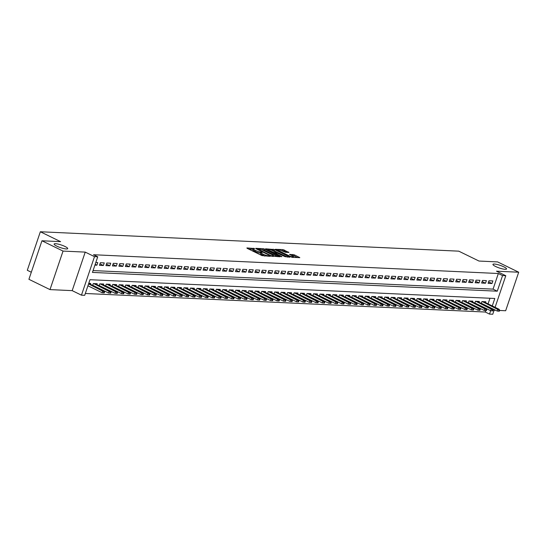 <?xml version="1.0" encoding="UTF-8"?>
<svg xmlns="http://www.w3.org/2000/svg" width="546" height="546" viewBox="0 0 546 546"><rect width="100%" height="100%" fill="white"/><g stroke="black" fill="none" stroke-linecap="round" stroke-linejoin="round"><path stroke-width="0.82" d="M254.675 248.546L246.901 247.932L247.092 248.307L261.991 255.589L270.209 256.333L268.175 255.726A3.522 0.676 18.7 0 1 263.493 254.34L262.251 253.733A3.522 0.676 18.7 0 1 260.954 252.696A3.522 0.676 18.7 0 1 261.636 252.532L262.373 252.307L260.476 251.965A3.522 0.676 18.7 0 1 255.794 250.58L254.552 249.972A3.522 0.676 18.7 0 1 253.255 248.935A3.522 0.676 18.7 0 1 253.938 248.771L254.675 248.546M495.591 266.482A7.166 1.379 18.7 0 0 502.545 268.912A7.166 1.379 18.7 0 0 506.531 268.973A7.166 1.379 18.7 0 0 503.883 266.871A7.166 1.379 18.7 0 0 496.928 264.441A7.166 1.379 18.7 0 0 492.949 264.38A7.166 1.379 18.7 0 0 495.591 266.482M56.77 246.13A7.166 1.379 18.7 0 0 63.725 248.56A7.166 1.379 18.7 0 0 67.704 248.621A7.166 1.379 18.7 0 0 65.063 246.512A7.166 1.379 18.7 0 0 58.108 244.089A7.166 1.379 18.7 0 0 54.129 244.021A7.166 1.379 18.7 0 0 56.77 246.13M288.875 252.457L283.04 249.611L275.327 249.31L292.096 257.35L299.809 257.644L294.355 254.852L289.469 254.327L292.376 255.869A2.942 0.566 18.7 0 1 293.461 256.736A2.942 0.566 18.7 0 1 291.83 256.709A2.942 0.566 18.7 0 1 288.977 255.712L279.17 250.921A2.942 0.566 18.7 0 1 278.085 250.054A2.942 0.566 18.7 0 1 279.716 250.082A2.942 0.566 18.7 0 1 282.569 251.078L285.667 252.313L288.875 252.457M93.073 270.577L493.052 289.127L498.334 273.512L502.552 275.573L505.794 275.723L495.099 307.309M41.953 240.779L63.036 251.085L50 289.605L28.918 279.306L41.953 240.779L60.579 241.646L40.343 231.757L458.756 251.16L478.999 261.049L497.618 261.916L518.7 272.215L496.519 271.191L505.794 275.723M50 289.605L72.181 290.636L85.224 252.109L63.036 251.085M85.224 252.109L94.499 256.647L97.734 256.797L92.451 272.413L497.269 291.189L502.552 275.573M498.334 273.512L93.516 254.736L97.734 256.797M264.735 249.126L263.268 248.689L255.767 248.341L255.958 248.717L270.857 255.999L279.825 256.777L264.735 249.126L264.38 250.164L261.5 249.665M265.656 248.799L274.618 249.583L289.926 257.186L285.032 256.654L277.532 253.269L275.184 253.221L281.886 256.62L280.992 256.579L265.581 249.024M499.604 310.462L505.657 310.742L518.7 272.215M482.998 304.259L483.374 304.279M476.522 303.958L476.897 303.979M470.045 303.658L470.42 303.678M463.568 303.358L463.943 303.378M457.091 303.057L457.466 303.078M450.614 302.757L450.989 302.777M444.137 302.457L444.512 302.477M437.66 302.156L438.035 302.177M431.183 301.856L431.558 301.877M424.706 301.556L425.075 301.576M418.229 301.255L418.598 301.276M411.752 300.955L412.121 300.976M405.275 300.655L405.644 300.675M398.798 300.355L399.167 300.375M392.321 300.054L392.69 300.075M385.845 299.754L386.213 299.774M379.368 299.454L379.736 299.474M372.891 299.153L373.259 299.174M366.414 298.853L366.782 298.874M359.937 298.553L360.305 298.573M353.46 298.252L353.828 298.273M346.983 297.952L347.352 297.973M340.506 297.652L340.875 297.666M334.022 297.352L334.398 297.365M327.545 297.051L327.921 297.065M321.068 296.751L321.444 296.765M314.592 296.451L314.967 296.464M308.115 296.15L308.49 296.164M301.638 295.85L302.013 295.864M295.161 295.55L295.536 295.563M288.684 295.25L289.059 295.263M282.207 294.949L282.582 294.963M275.73 294.649L276.105 294.663M269.253 294.349L269.628 294.362M262.776 294.048L263.152 294.062M256.299 293.748L256.675 293.762M249.822 293.448L250.198 293.461M243.345 293.147L243.721 293.161M236.868 292.847L237.244 292.861M230.392 292.547L230.767 292.56M223.915 292.246L224.29 292.26M217.438 291.946L217.813 291.96M210.961 291.646L211.336 291.66M204.484 291.346L204.859 291.359M198.007 291.045L198.382 291.059M191.53 290.745L191.905 290.759M185.053 290.445L185.428 290.458M178.576 290.144L178.951 290.158M172.099 289.844L172.475 289.858M165.622 289.544L165.998 289.557M159.145 289.243L159.521 289.257M152.668 288.936L153.037 288.957M146.191 288.636L146.56 288.657M139.715 288.336L140.083 288.356M133.238 288.035L133.606 288.056M126.761 287.735L127.129 287.756M120.284 287.435L120.652 287.455M113.807 287.135L114.175 287.155M107.33 286.834L107.699 286.855M100.853 286.534L101.222 286.554M94.376 286.234L94.745 286.254M94.922 265.11L96.881 265.199L97.768 262.599L95.803 262.51M104.245 262.899L100.355 262.722L99.474 265.322L103.358 265.499L104.245 262.899M110.722 263.199L106.832 263.022L105.951 265.622L109.835 265.8L110.722 263.199M117.199 263.5L113.309 263.322L112.428 265.922L116.318 266.1L117.199 263.5M123.676 263.8L119.786 263.622L118.905 266.223L122.795 266.4L123.676 263.8M130.153 264.1L126.263 263.923L125.382 266.523L129.272 266.701L130.153 264.1M136.63 264.4L132.739 264.223L131.859 266.823L135.749 267.001L136.63 264.4M143.107 264.701L139.216 264.523L138.336 267.124L142.226 267.308L143.107 264.701M149.584 265.001L145.693 264.824L144.813 267.424L148.703 267.608L149.584 265.001M156.06 265.301L152.17 265.124L151.29 267.724L155.18 267.909L156.06 265.301M162.537 265.602L158.647 265.424L157.767 268.025L161.657 268.209L162.537 265.602M169.014 265.902L165.124 265.725L164.244 268.325L168.134 268.509L169.014 265.902M175.491 266.202L171.601 266.025L170.721 268.625L174.611 268.809L175.491 266.202M181.968 266.503L178.078 266.325L177.197 268.925L181.088 269.11L181.968 266.503M188.445 266.803L184.555 266.625L183.674 269.226L187.565 269.41L188.445 266.803M194.922 267.103L191.032 266.926L190.151 269.526L194.042 269.71L194.922 267.103M201.399 267.404L197.509 267.226L196.628 269.826L200.519 270.011L201.399 267.404M207.876 267.704L203.992 267.526L203.105 270.127L206.995 270.311L207.876 267.704M214.353 268.004L210.469 267.827L209.582 270.427L213.472 270.611L214.353 268.004M220.83 268.304L216.946 268.127L216.059 270.727L219.949 270.912L220.83 268.304M227.307 268.605L223.423 268.427L222.536 271.028L226.426 271.212L227.307 268.605M233.784 268.905L229.9 268.728L229.02 271.328L232.903 271.512L233.784 268.905M240.26 269.205L236.377 269.028L235.497 271.628L239.38 271.812L240.26 269.205M246.737 269.506L242.854 269.328L241.974 271.928L245.857 272.113L246.737 269.506M253.214 269.806L249.331 269.628L248.45 272.229L252.334 272.413L253.214 269.806M259.691 270.106L255.808 269.929L254.927 272.529L258.811 272.713L259.691 270.106M266.168 270.406L262.285 270.229L261.404 272.829L265.288 273.014L266.168 270.406M272.645 270.707L268.762 270.529L267.881 273.13L271.765 273.314L272.645 270.707M279.122 271.007L275.239 270.83L274.358 273.43L278.242 273.614L279.122 271.007M285.599 271.307L281.716 271.13L280.835 273.73L284.719 273.915L285.599 271.307M292.076 271.608L288.192 271.43L287.312 274.031L291.195 274.215L292.076 271.608M298.553 271.915L294.669 271.731L293.789 274.331L297.672 274.515L298.553 271.915M305.03 272.215L301.146 272.031L300.266 274.638L304.149 274.815L305.03 272.215M311.507 272.515L307.623 272.331L306.743 274.938L310.626 275.116L311.507 272.515M317.984 272.816L314.1 272.631L313.22 275.239L317.103 275.416L317.984 272.816M324.46 273.116L320.577 272.932L319.697 275.539L323.58 275.716L324.46 273.116M330.937 273.416L327.054 273.232L326.174 275.839L330.057 276.017L330.937 273.416M337.414 273.717L333.531 273.532L332.65 276.139L336.534 276.317L337.414 273.717M343.891 274.017L340.008 273.833L339.127 276.44L343.011 276.617L343.891 274.017M350.368 274.317L346.485 274.133L345.604 276.74L349.488 276.918L350.368 274.317M356.845 274.618L352.962 274.433L352.081 277.04L355.965 277.218L356.845 274.618M363.322 274.918L359.439 274.734L358.558 277.341L362.442 277.518L363.322 274.918M369.806 275.218L365.916 275.034L365.035 277.641L368.919 277.818L369.806 275.218M376.283 275.518L372.392 275.334L371.512 277.941L375.395 278.119L376.283 275.518M382.76 275.819L378.869 275.634L377.989 278.242L381.872 278.419L382.76 275.819M389.237 276.119L385.346 275.935L384.466 278.542L388.349 278.719L389.237 276.119M395.713 276.419L391.823 276.235L390.943 278.842L394.833 279.02L395.713 276.419M402.19 276.72L398.3 276.535L397.42 279.142L401.31 279.32L402.19 276.72M408.667 277.02L404.777 276.836L403.897 279.443L407.787 279.62L408.667 277.02M415.144 277.32L411.254 277.136L410.374 279.743L414.264 279.921L415.144 277.32M421.621 277.621L417.731 277.436L416.851 280.043L420.741 280.221L421.621 277.621M428.098 277.921L424.208 277.737L423.327 280.344L427.218 280.521L428.098 277.921M434.575 278.221L430.685 278.037L429.804 280.644L433.695 280.821L434.575 278.221M441.052 278.521L437.162 278.337L436.281 280.944L440.172 281.122L441.052 278.521M447.529 278.822L443.639 278.637L442.758 281.245L446.648 281.422L447.529 278.822M454.006 279.122L450.116 278.938L449.235 281.545L453.125 281.722L454.006 279.122M460.483 279.422L456.592 279.245L455.712 281.845L459.602 282.023L460.483 279.422M466.96 279.723L463.069 279.545L462.189 282.145L466.079 282.323L466.96 279.723M473.437 280.023L469.546 279.845L468.666 282.446L472.556 282.623L473.437 280.023M479.914 280.323L476.03 280.146L475.143 282.746L479.033 282.924L479.914 280.323M486.39 280.624L482.507 280.446L481.62 283.046L485.51 283.224L486.39 280.624M488.097 283.347L491.987 283.524L492.867 280.924L488.984 280.746L488.097 283.347M85.319 293.482L485.298 312.032L485.79 310.572M486.329 308.988L486.445 308.647M488.063 303.869L489.96 298.252M87.872 285.933L88.268 285.954M90.418 284.302L90.718 283.422L88.752 283.333M92.677 285.408L93.305 283.545L97.195 283.722L96.895 284.603M99.154 285.708L99.781 283.845L103.672 284.022L103.371 284.903M105.631 286.008L106.258 284.145L110.149 284.323L109.848 285.203M112.107 286.309L112.735 284.446L116.626 284.623L116.325 285.503M118.584 286.609L119.212 284.746L123.103 284.923L122.802 285.804M125.061 286.909L125.696 285.046L129.579 285.224L129.279 286.104M131.538 287.21L132.173 285.346L136.056 285.524L135.756 286.404M138.015 287.51L138.65 285.647L142.533 285.824L142.233 286.705M144.492 287.81L145.127 285.947L149.01 286.124L148.71 287.005M150.969 288.111L151.604 286.247L155.487 286.425L155.187 287.305M157.446 288.411L158.081 286.548L161.964 286.725L161.664 287.606M163.923 288.711L164.558 286.848L168.441 287.025L168.141 287.906M170.4 289.011L171.035 287.148L174.918 287.326L174.618 288.206M176.877 289.312L177.511 287.449L181.395 287.626L181.095 288.506M183.354 289.612L183.988 287.749L187.872 287.926L187.571 288.807M189.831 289.912L190.465 288.049L194.349 288.227L194.048 289.107M196.307 290.213L196.942 288.349L200.826 288.527L200.532 289.407M202.784 290.513L203.419 288.65L207.303 288.827L207.009 289.708M209.261 290.813L209.896 288.95L213.779 289.127L213.486 290.008M215.738 291.114L216.373 289.25L220.256 289.428L219.963 290.308M222.215 291.414L222.85 289.551L226.733 289.728L226.44 290.608M228.692 291.714L229.327 289.851L233.21 290.028L232.917 290.916M235.169 292.014L235.804 290.151L239.687 290.329L239.394 291.216M241.646 292.315L242.281 290.452L246.164 290.636L245.871 291.516M248.13 292.615L248.758 290.752L252.641 290.936L252.348 291.817M254.607 292.915L255.235 291.052L259.118 291.236L258.824 292.117M261.084 293.216L261.711 291.352L265.595 291.537L265.301 292.417M267.56 293.516L268.188 291.653L272.072 291.837L271.778 292.717M274.037 293.816L274.665 291.953L278.549 292.137L278.255 293.018M280.514 294.117L281.142 292.253L285.026 292.438L284.732 293.318M286.991 294.417L287.619 292.554L291.509 292.738L291.209 293.618M293.468 294.717L294.096 292.854L297.986 293.038L297.686 293.919M299.945 295.017L300.573 293.154L304.463 293.339L304.163 294.219M306.422 295.318L307.05 293.455L310.94 293.639L310.64 294.519M312.899 295.618L313.527 293.755L317.417 293.939L317.117 294.82M319.376 295.918L320.004 294.055L323.894 294.239L323.594 295.12M325.853 296.219L326.481 294.355L330.371 294.54L330.071 295.42M332.33 296.519L332.958 294.656L336.848 294.84L336.548 295.72M338.807 296.819L339.435 294.956L343.325 295.14L343.024 296.021M345.284 297.12L345.911 295.256L349.802 295.441L349.501 296.321M351.76 297.42L352.388 295.557L356.279 295.741L355.978 296.621M358.237 297.72L358.865 295.857L362.756 296.041L362.455 296.922M364.714 298.027L365.342 296.157L369.233 296.341L368.932 297.222M371.191 298.328L371.819 296.458L375.709 296.642L375.409 297.522M377.668 298.628L378.296 296.758L382.186 296.942L381.886 297.823M384.145 298.928L384.773 297.058L388.663 297.242L388.363 298.123M390.622 299.228L391.25 297.358L395.14 297.543L394.84 298.423M397.099 299.529L397.734 297.659L401.617 297.843L401.317 298.723M403.576 299.829L404.211 297.966L408.094 298.143L407.794 299.024M410.053 300.129L410.688 298.266L414.571 298.444L414.271 299.324M416.53 300.43L417.164 298.566L421.048 298.744L420.748 299.624M423.007 300.73L423.641 298.867L427.525 299.044L427.225 299.925M429.484 301.03L430.118 299.167L434.002 299.345L433.701 300.225M435.961 301.331L436.595 299.467L440.479 299.645L440.178 300.525M442.437 301.631L443.072 299.768L446.956 299.945L446.655 300.826M448.914 301.931L449.549 300.068L453.433 300.245L453.132 301.126M455.391 302.231L456.026 300.368L459.909 300.546L459.609 301.426M461.868 302.532L462.503 300.669L466.386 300.846L466.086 301.726M468.345 302.832L468.98 300.969L472.863 301.146L472.57 302.027M474.822 303.132L475.457 301.269L479.34 301.447L479.047 302.327M481.299 303.433L481.934 301.569L485.817 301.747L485.524 302.627M40.343 231.757L27.3 270.277L31.306 272.236M494.116 310.203L495.645 310.278M494.314 309.623L492.751 314.243L489.516 314.093L490.663 310.708M485.298 312.032L489.516 314.093M492.28 305.931L494.799 298.478L89.981 279.702L84.698 295.318L81.456 295.168L94.499 256.647M72.181 290.636L81.456 295.168M493.052 289.127L497.269 291.189M96.881 265.199L95.175 264.366M103.358 265.499L99.973 263.848M109.835 265.8L106.45 264.148M116.318 266.1L112.926 264.448M122.795 266.4L119.403 264.749M129.272 266.701L125.88 265.049M135.749 267.001L132.357 265.349M142.226 267.308L138.834 265.649M148.703 267.608L145.311 265.95M155.18 267.909L151.788 266.25M161.657 268.209L158.265 266.55M168.134 268.509L164.742 266.851M174.611 268.809L171.219 267.151M181.088 269.11L177.696 267.451M187.565 269.41L184.173 267.752M194.042 269.71L190.656 268.052M200.519 270.011L197.133 268.352M206.995 270.311L203.61 268.652M213.472 270.611L210.087 268.953M219.949 270.912L216.564 269.253M226.426 271.212L223.041 269.553M232.903 271.512L229.518 269.854M239.38 271.812L235.995 270.154M245.857 272.113L242.472 270.454M252.334 272.413L248.949 270.755M258.811 272.713L255.426 271.055M265.288 273.014L261.903 271.355M271.765 273.314L268.379 271.655M278.242 273.614L274.856 271.956M284.719 273.915L281.333 272.256M291.195 274.215L287.81 272.556M297.672 274.515L294.287 272.857M304.149 274.815L300.764 273.157M310.626 275.116L307.241 273.457M317.103 275.416L313.718 273.758M323.58 275.716L320.195 274.058M330.057 276.017L326.672 274.358M336.534 276.317L333.149 274.658M343.011 276.617L339.626 274.959M349.488 276.918L346.103 275.266M355.965 277.218L352.579 275.566M362.442 277.518L359.056 275.866M368.919 277.818L365.533 276.167M375.395 278.119L372.01 276.467M381.872 278.419L378.487 276.767M388.349 278.719L384.964 277.068M394.833 279.02L391.441 277.368M401.31 279.32L397.918 277.668M407.787 279.62L404.395 277.969M414.264 279.921L410.872 278.269M420.741 280.221L417.349 278.569M427.218 280.521L423.826 278.87M433.695 280.821L430.303 279.17M440.172 281.122L436.78 279.47M446.648 281.422L443.256 279.77M453.125 281.722L449.733 280.071M459.602 282.023L456.21 280.371M466.079 282.323L462.694 280.671M472.556 282.623L469.171 280.972M479.033 282.924L475.648 281.272M485.51 283.224L482.125 281.572M491.987 283.524L488.602 281.873M253.255 248.935L252.9 249.979A3.522 0.676 18.7 0 0 254.197 251.01L254.552 249.972M260.838 253.037L260.128 253.01A3.522 0.676 18.7 0 1 255.439 251.617L254.197 251.01M260.954 252.696L260.599 253.74A3.522 0.676 18.7 0 0 261.896 254.77L262.251 253.733M264.871 256.088A3.522 0.676 18.7 0 1 263.138 255.378L261.896 254.77M253.139 249.276L248.655 249.072M277.716 256.681L264.38 250.164M257.623 248.942L270.836 255.596L272.782 255.938A3.522 0.676 18.7 0 0 273.471 255.774A3.522 0.676 18.7 0 0 272.167 254.743L263.233 250.375A3.522 0.676 18.7 0 0 258.545 248.983L257.623 248.942M267.41 249.938L268.12 249.972M271.505 250.129L272.802 250.191L273.157 249.147M287.606 257.139L272.802 250.191M272.727 250.641A2.942 0.566 18.7 0 0 269.874 249.645A2.942 0.566 18.7 0 0 268.236 249.618A2.942 0.566 18.7 0 0 269.321 250.484L274.242 252.607L276.583 252.648L272.727 250.641M297.488 257.596L294.001 255.897L291.434 255.412M286.773 252.361L284.152 251.085L281.408 250.587M277.955 250.43L277.293 250.396M103.604 292.847L104.252 292.874L104.6 291.837L103.952 291.803L103.604 292.847L102.102 292.717L102.737 290.841L103.904 290.895L88.705 283.47M103.952 291.803L88.554 283.906M102.102 292.717L87.926 285.783M103.904 290.895L104.6 291.837M110.08 293.147L110.729 293.175L111.077 292.137L110.429 292.103L110.08 293.147L108.579 293.018L109.214 291.141L110.381 291.195L94.874 283.613M110.429 292.103L93.707 283.558M108.579 293.018L92.724 285.265M110.381 291.195L111.077 292.137M116.557 293.448L117.206 293.475L117.554 292.438L116.905 292.403L116.557 293.448L115.063 293.318L115.691 291.441L116.858 291.496L101.351 283.913M116.905 292.403L100.184 283.859M115.063 293.318L99.201 285.565M116.858 291.496L117.554 292.438M123.034 293.748L123.683 293.775L124.031 292.738L123.382 292.704L123.034 293.748L121.54 293.618L122.168 291.741L123.335 291.796L107.828 284.213M123.382 292.704L106.661 284.159M121.54 293.618L105.678 285.865M123.335 291.796L124.031 292.738M129.511 294.048L130.16 294.076L130.508 293.038L129.859 293.004L129.511 294.048L128.017 293.919L128.644 292.042L129.811 292.096L114.305 284.514M129.859 293.004L113.138 284.459M128.017 293.919L112.155 286.165M129.811 292.096L130.508 293.038M135.988 294.349L136.636 294.376L136.985 293.339L136.336 293.304L135.988 294.349L134.493 294.219L135.128 292.342L136.288 292.397L120.782 284.814M136.336 293.304L119.615 284.766M134.493 294.219L118.632 286.466M136.288 292.397L136.985 293.339M142.465 294.649L143.113 294.676L143.462 293.639L142.813 293.605L142.465 294.649L140.97 294.519L141.605 292.642L142.765 292.697L127.259 285.114M142.813 293.605L126.092 285.067M140.97 294.519L125.109 286.766M142.765 292.697L143.462 293.639M148.942 294.949L149.59 294.976L149.938 293.939L149.29 293.905L148.942 294.949L147.447 294.82L148.082 292.943L149.242 292.997L133.736 285.415M149.29 293.905L132.569 285.367M147.447 294.82L131.586 287.066M149.242 292.997L149.938 293.939M155.419 295.25L156.067 295.277L156.415 294.239L155.774 294.205L155.419 295.25L153.924 295.12L154.559 293.243L155.719 293.298L140.213 285.715M155.774 294.205L139.046 285.667M153.924 295.12L138.063 287.367M155.719 293.298L156.415 294.239M161.896 295.55L162.544 295.577L162.892 294.54L162.251 294.506L161.896 295.55L160.401 295.42L161.036 293.543L162.196 293.598L146.69 286.015M162.251 294.506L145.523 285.967M160.401 295.42L144.54 287.667M162.196 293.598L162.892 294.54M168.373 295.85L169.021 295.877L169.369 294.84L168.728 294.806L168.373 295.85L166.878 295.72L167.513 293.844L168.673 293.898L153.167 286.322M168.728 294.806L152 286.268M166.878 295.72L151.017 287.967M168.673 293.898L169.369 294.84M174.85 296.15L175.498 296.178L175.846 295.14L175.205 295.106L174.85 296.15L173.355 296.021L173.99 294.144L175.15 294.198L159.644 286.623M175.205 295.106L158.476 286.568M173.355 296.021L157.494 288.268M175.15 294.198L175.846 295.14M181.327 296.451L181.975 296.478L182.33 295.441L181.681 295.406L181.327 296.451L179.832 296.321L180.467 294.444L181.634 294.499L166.12 286.923M181.681 295.406L164.953 286.868M179.832 296.321L163.971 288.568M181.634 294.499L182.33 295.441M187.804 296.751L188.452 296.778L188.807 295.741L188.158 295.707L187.804 296.751L186.309 296.621L186.944 294.744L188.111 294.799L172.597 287.223M188.158 295.707L171.43 287.169M186.309 296.621L170.448 288.868M188.111 294.799L188.807 295.741M194.28 297.051L194.929 297.079L195.284 296.041L194.635 296.007L194.28 297.051L192.786 296.922L193.42 295.045L194.588 295.099L179.074 287.524M194.635 296.007L177.907 287.469M192.786 296.922L176.924 289.168M194.588 295.099L195.284 296.041M200.757 297.352L201.406 297.379L201.761 296.341L201.112 296.307L200.757 297.352L199.263 297.222L199.897 295.345L201.065 295.4L185.551 287.824M201.112 296.307L184.384 287.769M199.263 297.222L183.401 289.469M201.065 295.4L201.761 296.341M207.234 297.652L207.883 297.679L208.238 296.642L207.589 296.608L207.234 297.652L205.74 297.522L206.374 295.645L207.541 295.7L192.028 288.124M207.589 296.608L190.861 288.07M205.74 297.522L189.878 289.769M207.541 295.7L208.238 296.642M213.711 297.952L214.36 297.98L214.715 296.942L214.066 296.908L213.711 297.952L212.217 297.823L212.851 295.946L214.018 296L198.505 288.425M214.066 296.908L197.338 288.37M212.217 297.823L196.355 290.069M214.018 296L214.715 296.942M220.188 298.252L220.837 298.28L221.191 297.242L220.543 297.208L220.188 298.252L218.693 298.123L219.328 296.246L220.495 296.301L204.982 288.725M220.543 297.208L203.815 288.67M218.693 298.123L202.832 290.37M220.495 296.301L221.191 297.242M226.665 298.553L227.313 298.58L227.668 297.543L227.02 297.515L226.665 298.553L225.17 298.423L225.805 296.546L226.972 296.601L211.459 289.025M227.02 297.515L210.292 288.97M225.17 298.423L209.309 290.67M226.972 296.601L227.668 297.543M233.142 298.853L233.79 298.88L234.145 297.843L233.497 297.816L233.142 298.853L231.647 298.723L232.282 296.847L233.449 296.901L217.936 289.325M233.497 297.816L216.769 289.271M231.647 298.723L215.786 290.97M233.449 296.901L234.145 297.843M239.619 299.153L240.267 299.181L240.622 298.143L239.974 298.116L239.619 299.153L238.124 299.024L238.759 297.147L239.926 297.201L224.413 289.626M239.974 298.116L223.246 289.571M238.124 299.024L222.263 291.271M239.926 297.201L240.622 298.143M246.096 299.454L246.744 299.488L247.099 298.444L246.451 298.416L246.096 299.454L244.601 299.324L245.236 297.447L246.403 297.502L230.89 289.926M246.451 298.416L229.723 289.871M244.601 299.324L228.74 291.571M246.403 297.502L247.099 298.444M252.573 299.754L253.221 299.788L253.576 298.744L252.928 298.717L252.573 299.754L251.078 299.624L251.713 297.747L252.88 297.802L237.367 290.226M252.928 298.717L236.206 290.172M251.078 299.624L235.217 291.871M252.88 297.802L253.576 298.744M259.05 300.054L259.698 300.088L260.053 299.044L259.405 299.017L259.05 300.054L257.555 299.925L258.19 298.048L259.357 298.102L243.844 290.527M259.405 299.017L242.683 290.472M257.555 299.925L241.701 292.171M259.357 298.102L260.053 299.044M265.527 300.355L266.175 300.389L266.53 299.345L265.882 299.317L265.527 300.355L264.032 300.225L264.667 298.348L265.834 298.403L250.321 290.827M265.882 299.317L249.16 290.772M264.032 300.225L248.177 292.472M265.834 298.403L266.53 299.345M272.004 300.655L272.652 300.689L273.007 299.645L272.358 299.618L272.004 300.655L270.509 300.525L271.144 298.648L272.311 298.703L256.797 291.127M272.358 299.618L255.637 291.073M270.509 300.525L254.654 292.772M272.311 298.703L273.007 299.645M278.48 300.955L279.129 300.989L279.484 299.945L278.835 299.918L278.48 300.955L276.986 300.826L277.621 298.949L278.788 299.003L263.274 291.428M278.835 299.918L262.114 291.373M276.986 300.826L261.131 293.079M278.788 299.003L279.484 299.945M284.957 301.255L285.606 301.29L285.961 300.245L285.312 300.218L284.957 301.255L283.463 301.126L284.097 299.249L285.265 299.304L269.751 291.728M285.312 300.218L268.591 291.673M283.463 301.126L267.608 293.379M285.265 299.304L285.961 300.245M291.434 301.556L292.083 301.59L292.438 300.546L291.789 300.518L291.434 301.556L289.94 301.426L290.574 299.549L291.741 299.604L276.228 292.028M291.789 300.518L275.068 291.974M289.94 301.426L274.085 293.68M291.741 299.604L292.438 300.546M297.911 301.856L298.56 301.89L298.915 300.846L298.266 300.819L297.911 301.856L296.417 301.726L297.051 299.85L298.218 299.904L282.712 292.328M298.266 300.819L281.545 292.274M296.417 301.726L280.562 293.98M298.218 299.904L298.915 300.846M304.388 302.156L305.037 302.191L305.391 301.146L304.743 301.119L304.388 302.156L302.894 302.027L303.528 300.15L304.695 300.204L289.189 292.629M304.743 301.119L288.022 292.574M302.894 302.027L287.039 294.28M304.695 300.204L305.391 301.146M310.865 302.457L311.513 302.491L311.868 301.447L311.22 301.419L310.865 302.457L309.37 302.327L310.005 300.45L311.172 300.505L295.666 292.929M311.22 301.419L294.499 292.874M309.37 302.327L293.516 294.581M311.172 300.505L311.868 301.447M317.342 302.757L317.99 302.791L318.345 301.747L317.697 301.72L317.342 302.757L315.847 302.627L316.482 300.75L317.649 300.805L302.143 293.229M317.697 301.72L300.976 293.175M315.847 302.627L299.993 294.881M317.649 300.805L318.345 301.747M323.819 303.057L324.467 303.091L324.822 302.047L324.174 302.02L323.819 303.057L322.324 302.928L322.959 301.051L324.126 301.105L308.62 293.53M324.174 302.02L307.453 293.475M322.324 302.928L306.47 295.181M324.126 301.105L324.822 302.047M330.303 303.358L330.944 303.392L331.299 302.348L330.651 302.32L330.303 303.358L328.801 303.228L329.436 301.351L330.603 301.406L315.097 293.83M330.651 302.32L313.93 293.775M328.801 303.228L312.947 295.482M330.603 301.406L331.299 302.348M336.78 303.658L337.421 303.692L337.776 302.648L337.128 302.62L336.78 303.658L335.278 303.528L335.913 301.658L337.08 301.706L321.574 294.13M337.128 302.62L320.406 294.076M335.278 303.528L319.424 295.782M337.08 301.706L337.776 302.648M343.257 303.958L343.898 303.992L344.253 302.948L343.605 302.921L343.257 303.958L341.755 303.829L342.39 301.958L343.557 302.006L328.05 294.43M343.605 302.921L326.883 294.376M341.755 303.829L325.901 296.082M343.557 302.006L344.253 302.948M349.733 304.259L350.375 304.293L350.73 303.248L350.082 303.221L349.733 304.259L348.232 304.129L348.867 302.259L350.034 302.307L334.527 294.731M350.082 303.221L333.36 294.676M348.232 304.129L332.377 296.382M350.034 302.307L350.73 303.248M356.21 304.559L356.859 304.593L357.207 303.549L356.558 303.521L356.21 304.559L354.709 304.429L355.344 302.559L356.511 302.607L341.004 295.031M356.558 303.521L339.837 294.976M354.709 304.429L338.854 296.683M356.511 302.607L357.207 303.549M362.687 304.859L363.336 304.893L363.684 303.849L363.035 303.822L362.687 304.859L361.186 304.729L361.821 302.859L362.988 302.907L347.481 295.331M363.035 303.822L346.314 295.277M361.186 304.729L345.331 296.983M362.988 302.907L363.684 303.849M369.164 305.159L369.813 305.194L370.161 304.149L369.512 304.122L369.164 305.159L367.663 305.03L368.297 303.16L369.465 303.214L353.958 295.632M369.512 304.122L352.791 295.577M367.663 305.03L351.808 297.283M369.465 303.214L370.161 304.149M375.641 305.46L376.29 305.494L376.638 304.45L375.989 304.422L375.641 305.46L374.14 305.33L374.774 303.46L375.941 303.515L360.435 295.932M375.989 304.422L359.268 295.877M374.14 305.33L358.285 297.584M375.941 303.515L376.638 304.45M382.118 305.76L382.766 305.794L383.115 304.75L382.466 304.723L382.118 305.76L380.617 305.63L381.251 303.76L382.418 303.815L366.912 296.232M382.466 304.723L365.745 296.178M380.617 305.63L364.762 297.884M382.418 303.815L383.115 304.75M388.595 306.06L389.243 306.094L389.591 305.05L388.943 305.023L388.595 306.06L387.094 305.931L387.728 304.061L388.895 304.115L373.389 296.533M388.943 305.023L372.222 296.478M387.094 305.931L371.239 298.184M388.895 304.115L389.591 305.05M395.072 306.361L395.72 306.395L396.068 305.351L395.42 305.323L395.072 306.361L393.577 306.231L394.205 304.361L395.372 304.415L379.866 296.833M395.42 305.323L378.699 296.778M393.577 306.231L377.716 298.485M395.372 304.415L396.068 305.351M401.549 306.661L402.197 306.695L402.545 305.651L401.897 305.623L401.549 306.661L400.054 306.531L400.682 304.661L401.849 304.716L386.343 297.133M401.897 305.623L385.176 297.079M400.054 306.531L384.193 298.785M401.849 304.716L402.545 305.651M408.026 306.968L408.674 306.995L409.022 305.951L408.374 305.924L408.026 306.968L406.531 306.832L407.166 304.961L408.326 305.016L392.82 297.433M408.374 305.924L391.653 297.379M406.531 306.832L390.67 299.085M408.326 305.016L409.022 305.951M414.503 307.268L415.151 307.296L415.499 306.251L414.851 306.224L414.503 307.268L413.008 307.132L413.643 305.262L414.803 305.316L399.297 297.734M414.851 306.224L398.13 297.679M413.008 307.132L397.147 299.385M414.803 305.316L415.499 306.251M420.98 307.569L421.628 307.596L421.976 306.552L421.328 306.524L420.98 307.569L419.485 307.432L420.12 305.562L421.28 305.617L405.774 298.034M421.328 306.524L404.606 297.98M419.485 307.432L403.624 299.686M421.28 305.617L421.976 306.552M427.457 307.869L428.105 307.896L428.453 306.852L427.811 306.825L427.457 307.869L425.962 307.732L426.597 305.862L427.757 305.917L412.25 298.334M427.811 306.825L411.083 298.28M425.962 307.732L410.101 299.986M427.757 305.917L428.453 306.852M433.933 308.169L434.582 308.197L434.93 307.152L434.288 307.125L433.933 308.169L432.439 308.033L433.074 306.163L434.234 306.217L418.727 298.635M434.288 307.125L417.56 298.58M432.439 308.033L416.578 300.286M434.234 306.217L434.93 307.152M440.41 308.47L441.059 308.497L441.407 307.453L440.765 307.425L440.41 308.47L438.916 308.333L439.55 306.463L440.711 306.518L425.204 298.935M440.765 307.425L424.037 298.88M438.916 308.333L423.054 300.587M440.711 306.518L441.407 307.453M446.887 308.77L447.536 308.797L447.884 307.753L447.242 307.726L446.887 308.77L445.393 308.633L446.027 306.763L447.188 306.818L431.681 299.235M447.242 307.726L430.514 299.181M445.393 308.633L429.531 300.887M447.188 306.818L447.884 307.753M453.364 309.07L454.013 309.097L454.368 308.053L453.719 308.026L453.364 309.07L451.87 308.934L452.504 307.064L453.665 307.118L438.158 299.536M453.719 308.026L436.991 299.481M451.87 308.934L436.008 301.187M453.665 307.118L454.368 308.053M459.841 309.37L460.49 309.398L460.844 308.353L460.196 308.326L459.841 309.37L458.347 309.234L458.981 307.364L460.148 307.418L444.635 299.836M460.196 308.326L443.468 299.781M458.347 309.234L442.485 301.488M460.148 307.418L460.844 308.353M466.318 309.671L466.967 309.698L467.321 308.661L466.673 308.626L466.318 309.671L464.823 309.534L465.458 307.664L466.625 307.719L451.112 300.136M466.673 308.626L449.945 300.082M464.823 309.534L448.962 301.788M466.625 307.719L467.321 308.661M472.795 309.971L473.443 309.998L473.798 308.961L473.15 308.927L472.795 309.971L471.3 309.835L471.935 307.964L473.102 308.019L457.589 300.436M473.15 308.927L456.422 300.382M471.3 309.835L455.439 302.088M473.102 308.019L473.798 308.961M479.272 310.271L479.92 310.299L480.275 309.261L479.627 309.227L479.272 310.271L477.777 310.135L478.412 308.265L479.579 308.319L464.066 300.737M479.627 309.227L462.899 300.682M477.777 310.135L461.916 302.388M479.579 308.319L480.275 309.261M485.749 310.572L486.397 310.599L486.752 309.562L486.104 309.527L485.749 310.572L484.254 310.435L484.889 308.565L486.056 308.62L470.543 301.037M486.104 309.527L469.376 300.983M484.254 310.435L468.393 302.689M486.056 308.62L486.752 309.562M492.226 310.872L492.874 310.899L493.229 309.862L492.581 309.828L492.226 310.872L490.731 310.735L491.366 308.865L492.533 308.92L477.02 301.337M492.581 309.828L475.853 301.283M490.731 310.735L474.87 302.989M492.533 308.92L493.229 309.862M498.703 311.172L499.351 311.2L499.706 310.162L499.058 310.128L498.703 311.172L497.208 311.043L497.843 309.166L499.01 309.22L483.497 301.638M499.058 310.128L482.33 301.583M497.208 311.043L481.347 303.289M499.01 309.22L499.706 310.162M253.467 248.799L253.651 248.246M268.878 256.272L269.048 255.767M261.165 252.559L261.35 252.006M255.439 251.617L255.794 250.58M260.128 253.01L260.476 251.965M263.138 255.378L263.493 254.34M268.004 256.231L268.175 255.726M279.511 256.763L279.634 256.402M262.919 249.734L263.268 248.689M257.644 249.542L257.76 249.201M271.717 256.32L271.86 255.897M272.611 256.443L272.782 255.938M274.269 250.621L274.618 249.583M289.394 257.221L289.517 256.866M275.477 253.883L275.594 253.542M274.044 253.18L274.242 252.607M276.201 253.208L276.372 252.702M288.861 256.054L288.977 255.712M292.54 255.46L292.895 254.422M294.001 255.897L294.355 254.852M299.283 257.685L299.406 257.323M282.691 250.648L283.04 249.611M284.152 251.085L284.507 250.041M288.561 252.443L288.684 252.081M257.337 249.392L257.473 248.976M273.232 256.477L273.471 255.774M275.034 253.665L275.184 253.221M268.025 250.239L268.236 249.618M276.392 253.214L276.583 252.648M277.873 250.682L278.085 250.054M293.236 257.405L293.461 256.736"/></g></svg>
